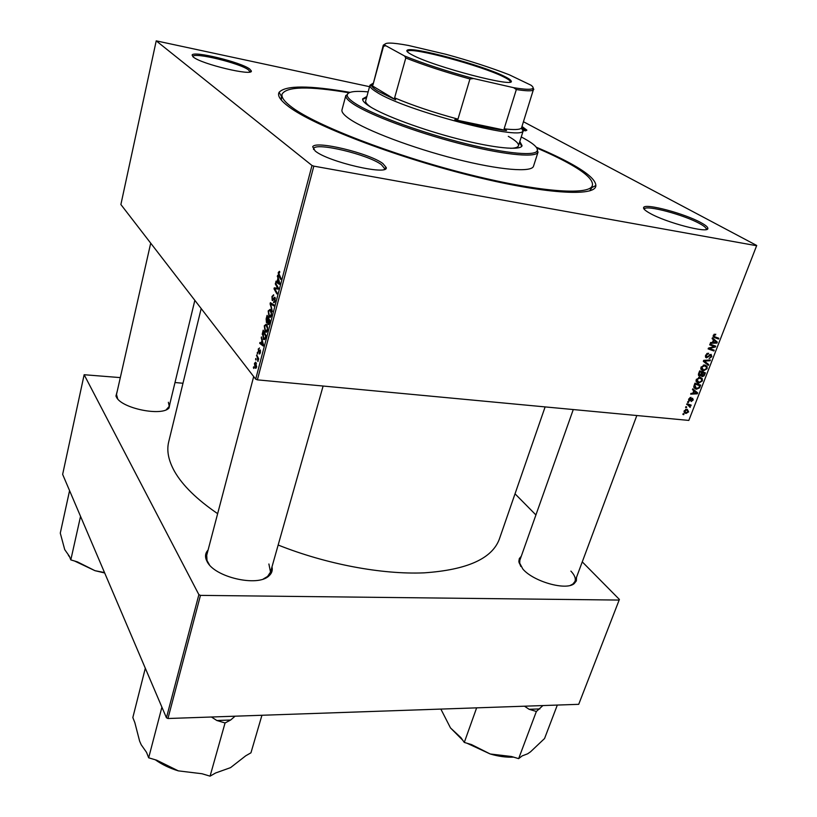 <?xml version="1.0" encoding="UTF-8"?>
<svg xmlns="http://www.w3.org/2000/svg" width="817" height="817" viewBox="0 0 817 817"><rect width="100%" height="100%" fill="white"/><g stroke="black" fill="none" stroke-linecap="round" stroke-linejoin="round"><path stroke-width="1.23" d="M315.178 150.982L312.707 146.815C315.015 140.105 369.407 153.198 382.907 163.563L386.257 167.577C388.545 175.9 327.964 161.909 315.178 150.982M384.194 169.436L384.582 168.506L381.365 164.636C368.375 154.607 315.862 141.984 313.677 148.51L313.534 149.501M193.312 57.047L192.107 55.076C193.19 50.511 241.005 62.174 249.706 69.036L251.33 70.936C253.372 76.481 201.411 64.145 193.312 57.047M250.012 71.876L248.47 69.874C240.096 63.246 193.946 52.002 192.924 56.434L192.853 56.679M522.134 126.564L526.873 130.138L523.156 130.945M649.627 213.114C644.96 210.48 642.979 208.58 643.684 207.406C645.348 203.076 684.656 213.564 700.955 222.653C705.561 225.155 707.859 227.065 707.849 228.382C709.085 233.897 665.824 222.602 649.627 213.114M706.102 229.567L706.276 229.128C706.297 227.851 704.091 226.003 699.648 223.592C683.952 214.81 646.002 204.689 644.419 208.907L644.276 209.336M576.506 577.333L576.363 580.877L574.157 583.655C565.936 590.824 533.389 581.561 522.849 569.041L518.836 561.504L519.316 558.593L521.266 556.275M573.268 409.552L519.826 560.35L519.714 563.761L520.797 566.457M271.99 566.855C272.817 570.358 271.806 573.371 268.946 575.893C257.804 587.249 214.34 577.2 207.058 561.473L206.119 559.39C204.914 555.785 205.567 552.67 208.09 550.045M253.679 376.576L206.701 555.315L207.028 560.544L209.428 564.813M170.13 402.658L169.048 407.949C161.94 416.66 121.386 408.377 116.412 397.062L115.953 396.051L117.331 390.792M150.706 243.16L116.504 394.458L117.709 398.89M536.238 147.183C549.667 152.85 561.177 158.304 570.777 163.574C587.331 172.663 595.685 179.985 595.869 185.53C596.144 197.091 544.173 194.17 468.509 175.073C392.936 156.067 313.789 125.45 289.106 106.966C280.507 100.593 277.167 95.712 279.108 92.301C285.613 85.254 309.245 85.274 350.003 92.372M281.589 96.58L281.344 100.103M201.186 308.56L168.7 441.844C166.505 450.708 168.476 460.614 174.624 471.572C182.579 485.441 196.917 499.473 217.649 513.668M278.158 545.031C326.361 564.261 382.039 574.657 424.146 572.85C467.038 569.898 492.1 558.665 499.33 539.149L545.123 406.907M369.56 86.684L156.221 40.85L120.885 204.526L255.68 379.159L311.992 165.483L156.221 40.85M265.117 331.845L264.289 325.779L266.281 324.155L267.567 327.229L267.363 330.456L265.117 331.845L266.618 332.019M261.726 340.066L261.409 336.951L263.503 344.886L263.207 346.01L259.724 343.375L259.969 342.456L260.909 343.201L262.247 340.127M278.25 272.49L279.414 271.326L279.761 271.785L279.547 272.786L278.628 272.96L280.997 278.454L280.742 279.414L278.597 275.707L278.25 272.49L278.771 272.561M272.173 300.38L271.959 296.489L273.664 294.763L273.593 295.887L273.052 295.591L272.327 296.969L272.388 299.41L274.869 297.296L275.145 300.87L273.429 302.372L274.767 300.411L274.675 298.287L272.173 300.38L272.97 300.482M272.306 311.451L270.09 303.853L270.396 302.658L274.032 304.915L273.777 305.864L270.672 303.924L272.306 311.451M269.028 316.986L268.18 310.93L270.223 309.275L271.499 312.298L271.285 315.536L269.028 316.986L270.498 317.159M253.74 368.467L253.587 366.792L253.74 368.467M266.454 322.654L266.138 318.936L267.077 315.352L269.906 320.581L268.916 324.063L267.986 324.563L267.404 322.296L266.454 322.654L267.098 322.735M277.882 278.515L277.545 275.411L279.751 283.182L279.445 284.347L275.799 282.059L276.044 281.109L277.024 281.763L277.882 278.515L278.444 278.597M277.055 287.094L275.298 283.959L275.554 282.999L278.454 288.115L278.188 289.116L274.696 288.687L277.167 292.997L276.912 293.957L274.022 288.84L274.277 287.839L277.77 288.238L277.055 287.094L277.943 287.206M258.162 349.155L259.54 347.981L258.427 349.553L258.509 351.228L260.235 349.89L260.388 352.617L259.244 353.935L260.051 350.861L258.254 352.127L258.54 349.196M262.206 334.306L263.186 330.16L265.985 335.46L265.065 338.759L263.534 339.463L262.655 334.357M255.088 367.946L254.434 363.351L255.731 362.156L256.589 367.037L255.088 367.946L256.14 368.058M255.935 360.093L255.782 358.418L255.935 360.093M257.253 357.417L256.712 354.895L258.703 358.816L258.458 359.735L258.049 358.918L257.927 361.553L257.253 357.417L258.029 357.489M257.549 353.955L257.396 352.27L257.549 353.955M698.617 383.183L696.237 379.568L699.914 377.342L702.273 378.659L702.365 380.957L698.617 383.183L696.155 381.447M693.786 390.72L692.438 389.638L692.755 388.81L697.667 392.885L697.299 393.814L690.692 394.162L690.988 393.396L692.785 393.324L693.786 390.72M713.261 335.409L715.784 334.194L713.966 335.562L714.752 336.747L718.827 338.248L718.521 339.045L714.303 337.492L713.261 335.409M706.531 357.836L705.602 355.262L708.615 353.21L706.317 355.405L706.776 357.06L711.107 354.353L711.801 356.62L709.146 358.571L711.076 356.498L710.77 355.119L706.531 357.836L705.531 357.162M708.329 365.352L703.345 361.339L703.723 360.348L710.412 359.98L710.106 360.757L704.387 361.083L708.656 364.515L708.329 365.352M703.366 370.908L700.986 367.242L704.673 365.015L707.042 366.363L707.124 368.681L703.366 370.908L700.935 369.233M683.706 414.668L682.889 414.403L683.175 413.657L684.003 413.892L683.706 414.668L682.992 414.127M688.833 420.418L756.716 245.478L688.833 420.418L257.386 379.854L255.68 379.159M756.583 245.723L313.83 166.137L257.386 379.854M699.648 376.208L698.525 373.849L699.669 370.877L705.418 372.858L704.193 375.759L702.385 376.617L701.262 375.422L699.648 376.208L698.504 375.412M713.445 339.801L712.097 338.647L712.424 337.799L717.326 342.129L716.958 343.079L710.3 343.293L710.606 342.507L712.414 342.476L713.445 339.801M713.21 346.163L709.697 344.866L710.004 344.069L715.753 346.173L715.437 346.99L709.309 348.461L714.201 350.176L713.895 350.973L708.135 348.9L708.462 348.083L714.589 346.602L709.973 344.151M688.741 399.002L691.059 397.358L689.293 399.094L689.507 400.146L692.581 398.206L693.255 399.932L691.223 401.515L692.704 399.84L692.479 398.992L689.364 400.933L688.741 399.002M693.776 386.553L694.93 383.173L700.68 385.113L699.526 387.871L696.431 389.219L693.776 386.553M686.076 413.443L684.186 410.818L687.281 409.317L688.639 411.87L686.076 413.443L684.064 411.952M686.403 407.693L685.575 407.428L685.871 406.672L686.699 406.917L686.403 407.693L685.677 407.162M688.363 405.079L686.699 404.517L686.995 403.741L691.172 405.099L690.876 405.865L690.018 405.579L690.202 407.397L686.893 403.996M688.363 402.587L687.546 402.321L687.843 401.566L688.67 401.811L688.363 402.587L687.648 402.056M756.716 245.478L523.626 121.825M182.977 383.255L174.991 382.53M120.313 377.607L84.151 374.727L62.643 474.381L166.433 717.765L198.878 594.643L84.151 374.727M619.153 600.066L578.712 704.325L619.153 600.066L200.471 595.379L167.955 718.511L166.433 717.765M578.712 704.325L167.955 718.511M619.419 599.474L582.266 561.871M535.911 514.945L515.027 493.805M198.878 594.643L200.471 595.379M570.297 585.391L572.86 584.073L574.984 581.408C575.965 578.446 574.596 575.025 570.899 571.114M166.239 409.746L169.262 406.294L168.373 402.27M263.35 578.967L267.578 576.455L270.509 572.084L268.895 563.996M311.992 165.483L313.83 166.137M589.762 190.872L591.467 187.777M525.627 130.894L522.635 128.167M703.631 375.381L704.193 375.759M701.333 375.891L702.385 376.617M704.448 373.41L702.661 372.797L701.946 375.32L702.518 375.83L704.448 373.41L701.905 371.643M700.108 371.03L702.661 372.797M701.109 374.737L701.946 375.32M701.987 372.562L700.036 371.888L699.219 374.094L699.822 375.412L701.987 372.562L699.648 370.938M699.434 371.469L700.036 371.888M698.596 373.665L699.219 374.094M705.194 365.107L707.042 366.363M704.458 364.995L704.55 365.699M706.501 368.253L707.124 368.681M701.721 368.947L700.853 369.008M706.327 366.915L704.346 365.781L701.691 367.384L703.733 370.152L706.409 368.569L706.327 366.915M703.366 365.117L704.346 365.781M701.098 366.976L701.691 367.384M709.064 360.052L710.106 360.757M703.641 360.573L704.387 361.083M703.57 360.757L708.656 364.515M705.837 362.605L705.622 363.167M707.359 353.312L708.39 353.996M707.256 353.342L708.196 353.965M706.725 353.638L707.389 354.088M705.714 355.007L706.317 355.405M711.178 356.202L711.801 356.62M709.871 354.558L710.688 355.099M709.391 354.905L710.024 355.324M714.293 334.173L715.559 334.99M714.129 334.265L715.038 334.847M713.364 335.164L713.966 335.562M715.692 337.094L718.521 339.045M715.661 337.186L713.108 336.257M713.333 336.87L714.303 337.492M712.23 338.299L717.326 342.129M715.886 342.384L716.958 343.079M715.467 341.618L714.007 340.332L713.19 342.466L716.499 342.405L715.467 341.618M713.394 339.933L714.007 340.332M712.577 342.068L713.19 342.466M712.628 345.029L715.437 346.99M708.656 348.032L709.309 348.461M711.076 349.043L713.895 350.973M711.056 349.094L708.431 348.144M710.361 344.294L714.589 346.602M689.997 397.511L690.845 398.124M691.468 398.625L691.999 399.013M689.691 400.167L690.334 400.636M688.639 400.401L689.364 400.933M692.663 389.055L697.667 392.885M694.899 390.914L694.675 391.486M696.39 393.171L697.299 393.814M695.808 392.436L694.358 391.22L693.551 393.304L696.84 393.171L695.808 392.436M693.756 390.792L694.358 391.22M692.959 392.875L693.551 393.304M698.964 387.472L699.526 387.871M694.664 387.227L693.827 387.258M693.858 387.381L696.431 389.219M699.709 385.655L695.298 384.174L694.92 385.164L696.268 388.371L698.801 387.718L699.709 385.655L697.34 383.99M694.705 383.755L695.298 384.174M694.327 384.736L694.92 385.164M700.537 377.454L702.273 378.659M699.74 377.321L699.812 377.995M701.752 380.528L702.365 380.957M696.932 381.202L696.094 381.253M701.568 379.211L699.587 378.097L696.942 379.701L698.984 382.427L701.65 380.845L701.568 379.211M698.627 377.434L699.587 378.097M696.35 379.292L696.942 379.701M688.088 411.788L686.903 410.042L684.748 410.88L685.963 412.616L688.088 411.788M685.616 409.337L686.454 409.96M688.782 404.323L690.876 405.865M687.945 404.047L690.018 405.579M687.638 403.955L687.873 404.721M689.65 406.999L690.202 407.397M253.924 367.752L253.352 367.691M268.609 324.533L267.864 324.441M269.324 320.907L268.436 319.273L268.16 323.563L269.804 320.969M269.253 319.376L268.436 319.273M268.109 318.661L267.159 316.904L266.781 321.816L268.109 318.661L268.916 318.763M267.966 316.996L267.159 316.904M271.05 312.748L269.998 310.225L268.538 311.43L269.457 316.25L270.917 315.066L271.55 312.809M271.03 310.46L270.121 310.358M272.868 304.2L270.09 303.853M273.572 299.584L272.745 299.482L273.572 299.594M275.206 297.797L273.94 297.643M274.287 302.556L273.501 302.464M274.369 302.494L273.429 302.372M275.36 298.409L274.716 298.328M279.475 275.829L278.597 275.707M277.851 276.524L277.269 276.442M277.954 282.345L275.799 282.059M278.781 281.763L278.127 279.455L277.453 282.039L279.261 283.244L278.781 281.763L279.363 281.834M278.709 279.526L278.127 279.455M276.156 284.071L275.298 283.959M277.698 289.075L274.696 288.687M274.859 288.942L274.022 288.84M278.383 288.381L274.277 287.839M278.393 288.319L277.77 288.238M259.796 353.904L259.142 353.832M260.562 350.922L260.051 350.861M259.163 350.626L259.837 350.728M258.785 352.188L258.254 352.127M261.695 338.003L261.154 337.942M261.348 343.548L259.724 343.375M262.584 343.375L261.971 341.016L261.307 343.528L263.043 344.897L262.584 343.375L263.125 343.436M262.502 341.077L261.971 341.016M264.718 339.361L263.288 339.198M265.413 335.767L263.268 331.712L263.544 338.309L264.698 338.218L265.893 335.828M264.054 331.804L263.268 331.712M265.239 338.279L264.698 338.218M267.128 327.668L266.066 325.105L264.637 326.289L265.576 331.14L266.996 329.976L267.619 327.719M267.098 325.35L266.209 325.248M256.313 366.639L255.527 363.105L254.72 363.718L255.333 367.047L256.681 366.67M256.456 363.361L255.701 363.289M256.119 359.378L255.547 359.317M257.212 355.895L256.467 355.814M258.652 358.98L258.049 358.918M258.213 360.797L257.661 360.746M257.733 353.24L257.161 353.189M504.191 76.257C508.154 78.177 510.411 79.668 510.982 80.74C518.08 88.747 433.766 66.851 412.085 54.862C407.622 52.523 406.008 50.971 407.223 50.205C411.727 46.099 482.132 65.115 504.191 76.257M510.186 81.792L510.114 81.22C509.553 80.168 507.326 78.687 503.425 76.788C481.662 65.769 412.115 46.988 407.693 51.083L407.305 51.716M521.889 127.319L523.329 130.383L522.962 130.996C520.419 140.881 404.149 110.305 376.811 92.229C372.521 89.615 370.224 87.521 369.927 85.959L369.948 85.244L372.818 83.446M385.328 45.864L383.541 46.232L383.285 45.19L372.95 84.897L371.367 85.254C371.766 86.776 374.023 88.798 378.159 91.3L395.663 99.827L394.621 97.846C412.309 105.362 433.429 112.46 457.969 119.139L454.742 119.711L506.53 130.557L504.12 128.831C514.016 129.985 519.796 129.74 521.471 128.085L533.246 90.136C531.356 91.187 525.719 90.993 516.334 89.543L513.566 87.664C524.146 89.431 530.447 89.758 532.49 88.655C533.654 87.96 533.144 86.816 530.979 85.193L509.297 74.796C490.935 67.668 469.826 60.836 445.97 54.3L408.418 45.456C391.823 42.382 383.97 42.3 384.858 45.201L404.538 55.975C423.533 63.644 446.542 71.161 473.543 78.524L513.566 87.664M454.742 119.711C476.056 125.481 493.315 129.096 506.53 130.557M371.367 85.254L395.663 99.827M394.621 97.846L405.783 57.997L404.538 55.975M372.95 84.897L383.541 46.232M504.12 128.831L516.334 89.543M473.543 78.524L469.949 78.983C445.173 72.121 423.788 65.125 405.783 57.997M457.969 119.139L469.949 78.983M383.285 45.19L384.787 44.179M533.103 87.828L533.818 89.492M366.874 96.508L362.697 98.816C362.227 100.603 364.545 103.136 369.652 106.414C383.929 115.585 422.205 129.78 458.153 138.972C494.162 148.204 520.797 150.726 522.073 145.722L519.816 141.515M366.578 97.601L362.636 99.398M368.14 91.882C354.261 90.616 347.286 91.78 347.194 95.375C347.378 97.397 350.033 100.072 355.16 103.402C371.418 114.023 415.567 130.618 458.092 141.709C500.668 152.85 533.317 156.435 536.973 151.237C538.75 148.449 534.481 144.211 524.157 138.502L521.256 136.95M537.29 149.011L537.709 152.677C534.042 157.977 501.025 154.403 457.928 143.138C414.883 131.915 370.224 115.105 353.802 104.331C348.634 100.961 345.969 98.244 345.785 96.192L348.124 93.342M345.846 95.415L341.996 109.825C341.394 112.082 343.998 115.197 349.799 119.159C366.363 130.526 412.411 148 456.019 159.039C499.687 170.14 531.857 172.663 533.511 166.198L538.076 151.993M349.043 92.77C308.816 85.989 286.491 86.449 282.069 94.159C281.211 97.458 284.643 101.941 292.374 107.619C316.342 125.45 391.527 154.699 464.475 173.337C537.515 192.066 589.843 195.866 592.366 185.49C593.53 180.046 585.462 172.561 568.183 163.053C559.41 158.222 548.953 153.218 536.83 148.04M370.908 107.19C367.017 104.494 365.281 102.37 365.689 100.838L369.948 85.244M508.317 136.347C515.598 140.432 518.979 143.588 518.458 145.794C517.978 147.315 515.364 148.153 510.635 148.316M521.808 146.243L519.469 142.597M261.94 715.263L250.952 752.814L245.754 755.786L230.557 767.633L215.627 772.974L210.071 776.15L201.993 773.74L178.31 770.86L156.741 760.218L148.674 757.798L146.519 752.324L141.229 744.787L139.615 741.121L134.846 722.657L132.834 717.54L145.314 668.255M211.45 717.009L216.852 720.512L225.063 722.963L230.639 720.022L235.082 716.192M225.063 722.963L210.071 776.15M161.909 707.165L148.674 757.798M155.301 759.779C161.95 764.538 169.619 768.225 178.31 770.86M216.852 720.512L230.639 720.022M557.317 705.071L544.561 738.517L530.539 751.793L527.67 753.785L522.155 755.909L518.642 758.636L511.493 756.501L490.2 753.979L471.44 744.553L464.291 742.428L460.931 737.649L450.494 727.927L440.863 709.085M476.638 707.849L464.291 742.428M524.494 706.205L529.12 709.299L536.371 711.464L518.642 758.636M536.371 711.464L542.907 705.571M466.977 743.225L490.2 753.979C498.564 756.44 506.366 757.492 513.597 757.134M450.494 727.927L462.779 740.263M529.12 709.299L539.853 708.911M68.434 555.529L69.588 556.775M74.5 560.993L94.966 570.674L77.37 561.851L70.813 559.89L69.384 556.275L64.727 549.616L60.284 533.123L69.578 490.639M80.546 516.364L70.813 559.89M104.505 572.564L94.966 570.674L104.688 572.983M704.091 374.339L704.683 374.748M701.578 373.624L702.171 374.043M698.882 372.92L699.485 373.338M705.02 360.277L706.113 361.022M703.611 360.644L705.408 361.87M708.216 356.151L708.85 356.58M711.893 347.184L712.69 347.715M709.912 347.705L710.688 348.216M699.372 386.523L699.965 386.941M273.92 304.843L271.601 304.557M274.155 298.603L273.409 298.511M313.677 148.51L312.707 146.815M192.924 56.434L192.107 55.076M644.419 208.907L643.684 207.406M519.714 563.761L519.009 562.576M207.028 560.544L206.119 559.39M116.729 397.072L115.953 396.051M281.497 96.426L279.108 92.301M282.069 94.159L281.232 97.509M574.147 583.665L572.86 584.073M592.366 185.49L591.263 188.758M591.62 187.696L595.869 185.53M167.914 408.531L169.048 407.949M267.578 576.455L268.946 575.893M384.378 169.374L384.531 168.853M706.276 229.128L707.849 228.382M525.648 130.802L526.873 130.138M250.022 71.712L251.33 70.936M384.582 168.506L386.257 167.577M702.15 376.576L701.415 376.065M699.434 376.167L698.606 375.585M702.028 375.483L701.068 374.809M699.311 375.054L698.372 374.4M702.937 370.836L701.098 369.57M704.785 365.853L703.611 365.056M701.772 368.978L700.772 368.293M706.286 356.774L705.377 356.161M710.77 355.119L709.912 354.537M706.368 357.815L705.602 357.295M715.11 334.858L714.16 334.245M689.262 399.973L688.588 399.482M695.859 389.117L694.052 387.82M694.746 387.289L693.776 386.604M698.126 383.102L696.329 381.835M700.087 378.189L698.913 377.372M697.013 381.263L696.023 380.569M685.524 413.351L684.207 412.371M686.903 410.042L685.851 409.266M684.758 411.727L684.074 411.206M267.986 324.563L268.497 324.625M268.436 323.593L269.069 323.665M267.077 321.847L267.802 321.939M269.242 317.2L270.304 317.333M270.192 316.342L270.978 316.434M269.998 310.225L270.968 310.348M273.583 302.535L274.195 302.617M274.144 301.585L274.89 301.677M274.675 298.287L275.36 298.379M272.275 300.472L272.878 300.544M259.724 352.975L260.266 353.026M259.98 350.789L260.552 350.85M263.534 339.463L264.524 339.566M264.412 338.595L265.096 338.667M265.362 332.09L266.393 332.213M266.291 331.222L267.067 331.304M266.066 325.105L267.026 325.217M255.302 368.181L255.946 368.242M255.976 367.272L256.507 367.333M255.527 363.105L256.395 363.197M510.114 81.22L510.982 80.74M372.756 84.325L369.927 85.959M523.329 130.383L518.458 145.794M521.471 128.085L522.962 130.996M407.693 51.083L407.223 50.205M532.49 88.655L533.246 90.136M384.858 45.201L383.428 46.038M536.973 151.237L537.709 152.677M347.194 95.375L345.785 96.192M270.509 572.084L323.113 386.032M636.821 415.526L574.984 581.408M194.844 300.339L169.262 406.294"/></g></svg>
